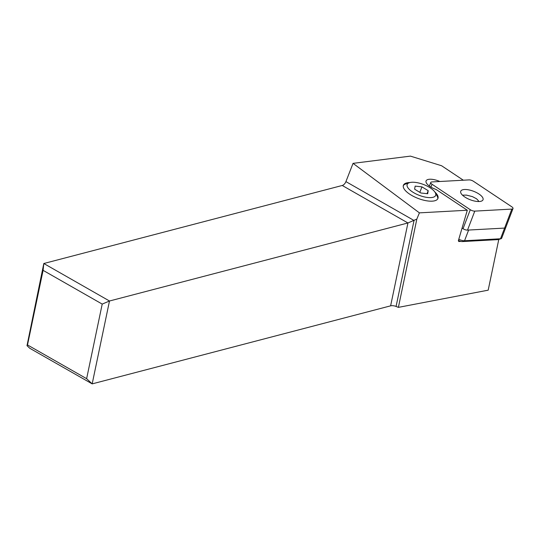 <?xml version="1.0" encoding="UTF-8"?>
<svg xmlns="http://www.w3.org/2000/svg" width="540" height="540" viewBox="0 0 540 540"><rect width="100%" height="100%" fill="white"/><g stroke="black" fill="none" stroke-linecap="round" stroke-linejoin="round"><path stroke-width="0.81" d="M511.839 209.088L474.775 211.12A3.699 1.411 -159.1 0 1 470.293 209.722L432.027 184.255A3.699 1.411 -159.1 0 1 430.765 182.473A3.699 1.411 -159.1 0 1 431.926 181.933L468.983 179.901A3.699 1.411 -159.1 0 1 473.472 181.298L511.738 206.766A3.699 1.411 -159.1 0 1 513 208.548A3.699 1.411 -159.1 0 1 511.839 209.088L474.775 211.12A3.699 1.411 -159.1 0 1 470.293 209.722L432.027 184.255A3.699 1.411 -159.1 0 1 431.926 181.933L468.983 179.901A3.699 1.411 -159.1 0 1 473.472 181.298L511.738 206.766A3.699 1.411 -159.1 0 1 511.839 209.088L504.589 228.083A3.699 1.411 20.9 0 0 505.751 227.536A3.699 1.411 -159.1 0 1 505.008 228.029A3.699 1.411 -159.1 0 1 504.589 228.083L468.626 230.047L464.549 240.739L500.506 238.775A3.699 1.411 20.9 0 0 500.924 238.721A3.699 1.411 20.9 0 0 501.147 238.66A3.699 1.411 20.9 0 0 501.667 238.228L513 208.548M471.67 190.613A11.921 4.556 20.9 0 0 460.742 191.255A11.921 4.556 20.9 0 0 472.095 200.407A11.921 4.556 20.9 0 0 483.023 199.766A11.921 4.556 20.9 0 0 471.67 190.613M462.071 228.069L463.037 228.71A3.699 1.411 20.9 0 0 467.525 230.107L504.589 228.083L500.506 238.775L498.312 239.605A1.384 0.533 20.9 0 0 498.548 239.558L501.147 238.66M27 345.674L27.506 344.945L86.63 378.682L92.178 383.879L109.492 301.003L43.808 263.513L27 345.674L29.774 348.273L92.178 383.879L390.623 305.843A4.624 1.856 -168.2 0 1 396.083 306.443L398.392 307.368L488.187 290.169L498.771 239.483M86.63 378.682L102.209 304.088L109.492 301.003L407.936 222.966L416.833 219.098L398.392 307.368M463.327 180.212L441.592 165.746L410.413 156.121L353.052 163.357L345.917 181.616A4.624 2.659 -60.3 0 1 342.245 185.476L43.808 263.513L43.092 270.351L102.209 304.088M439.837 181.501A11.556 4.415 20.9 0 0 428.922 179.307A11.556 4.415 20.9 0 0 426.074 180.927A11.556 4.415 20.9 0 0 430.522 186.833A11.556 4.415 20.9 0 0 436.104 189.472L467.303 210.236L419.405 212.861L353.052 163.357M409.975 182.527A18.488 7.067 20.9 0 0 407.97 182.669A18.488 7.067 20.9 0 0 403.407 185.261A18.488 7.067 20.9 0 0 413.08 196.169A18.488 7.067 20.9 0 0 433.377 201.049A18.488 7.067 20.9 0 0 437.947 198.45A18.488 7.067 20.9 0 0 434.876 192.038M458.46 240.374A3.233 1.235 20.9 0 0 460.877 241.4L458.784 241.515L458.359 240.725L467.303 210.236M478.494 201.528L478.204 200.482L476.53 198.774L472.406 196.614L466.405 195.109L462.463 195.149M478.204 200.482L478.811 201.528M409.3 182.722A15.248 5.832 20.9 0 0 410.657 190.6A15.248 5.832 20.9 0 0 427.748 197.498A15.248 5.832 20.9 0 0 435.247 192.632A15.248 5.832 20.9 0 0 415.078 182.365A15.248 5.832 20.9 0 0 409.3 182.722L405.668 183.985A18.488 7.067 20.9 0 0 403.279 185.706M460.877 241.4A3.233 1.235 20.9 0 0 462.348 241.569L498.312 239.605M458.798 239.227A5.549 2.12 20.9 0 0 464.549 240.739L462.348 241.569M416.833 219.098L419.405 212.861M27.506 344.945L43.092 270.351M437.744 198.869A18.488 7.067 20.9 0 0 437.11 195.993L435.247 192.632M414.626 189.189L420.896 192.996L427.687 193.738L428.2 190.674L421.929 186.86L415.139 186.118L414.626 189.189M421.929 186.86L419.83 192.348M428.2 190.674L427.052 193.671M474.775 211.12L467.525 230.107M463.037 228.71L470.293 209.722M432.027 184.255L430.94 187.09M345.917 181.616L414.038 220.489L396.083 306.443M390.623 305.843L407.936 222.966L342.245 185.476M430.765 182.473L429.388 186.071"/></g></svg>
